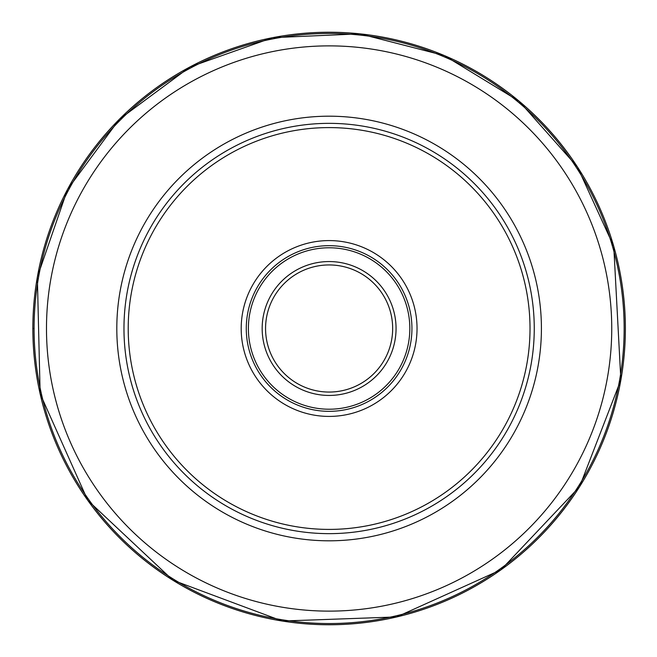 <?xml version="1.0" encoding="UTF-8"?>
<svg xmlns="http://www.w3.org/2000/svg" width="657" height="657" viewBox="0 0 657 657"><rect width="100%" height="100%" fill="white"/><g stroke="black" fill="none" stroke-linecap="round" stroke-linejoin="round"><path stroke-width="0.99" d="M624.15 328.5A295.042 295.042 0 0 1 329.108 623.542A295.042 295.042 0 0 1 34.074 328.5A295.042 295.042 0 0 1 329.108 33.458A295.042 295.042 0 0 1 624.15 328.5A295.042 295.042 0 0 1 329.108 623.542A295.042 295.042 0 0 1 34.074 328.5A295.042 295.042 0 0 1 329.108 33.458A295.042 295.042 0 0 1 624.15 328.5M123.968 328.5A205.148 205.148 0 0 0 329.108 533.648A205.148 205.148 0 0 0 534.256 328.5A205.148 205.148 0 0 1 329.108 533.648A205.148 205.148 0 0 1 123.968 328.5A205.148 205.148 0 0 1 329.108 123.352A205.148 205.148 0 0 1 534.256 328.5A205.148 205.148 0 0 0 329.108 123.352A205.148 205.148 0 0 0 123.968 328.5M241.193 328.5A87.915 87.915 0 0 0 329.108 416.415A87.915 87.915 0 0 0 417.031 328.5A87.915 87.915 0 0 0 329.108 240.585A87.915 87.915 0 0 0 241.193 328.5M246.276 328.5A82.831 82.831 0 0 0 329.108 411.331A82.831 82.831 0 0 0 411.939 328.5A82.831 82.831 0 0 0 329.108 245.669A82.831 82.831 0 0 0 246.276 328.5M409.828 328.5A80.712 80.712 0 0 0 329.108 247.788A80.712 80.712 0 0 0 248.395 328.5A80.712 80.712 0 0 0 329.108 409.212A80.712 80.712 0 0 0 409.828 328.5M392.664 328.5A63.557 63.557 0 0 0 329.108 264.943A63.557 63.557 0 0 0 265.559 328.5A63.557 63.557 0 0 0 329.108 392.057A63.557 63.557 0 0 0 392.664 328.5M32.85 328.5L34.131 328.5M620.873 379.943A296.258 296.258 0 0 0 380.559 36.743A296.258 296.258 0 0 0 37.35 277.057A296.258 296.258 0 0 0 277.665 620.257A296.258 296.258 0 0 0 620.873 379.943L613.753 246.342L577.437 166.935L519.112 101.194L444.378 55.574L359.822 33.836L272.598 37.671L190.062 66.899L119.443 119.204L67.523 189.413L37.35 277.057L40.143 393.781L87.759 500.338L172.873 580.197L282.255 621.037L396.656 616.948L500.946 569.849L579.581 486.714L620.873 379.943M46.483 328.5A282.625 282.625 0 0 0 329.108 611.125A282.625 282.625 0 0 0 611.741 328.5A282.625 282.625 0 0 0 329.108 45.875A282.625 282.625 0 0 0 46.483 328.5M116.806 328.5A212.31 212.31 0 0 1 329.108 116.19A212.31 212.31 0 0 1 541.417 328.5A212.31 212.31 0 0 1 329.108 540.81A212.31 212.31 0 0 1 116.806 328.5M128.205 328.5A200.911 200.911 0 0 1 329.108 127.589A200.911 200.911 0 0 1 530.018 328.5A200.911 200.911 0 0 1 329.108 529.411A200.911 200.911 0 0 1 128.205 328.5M262.168 328.467A66.94 66.94 0 0 0 329.075 395.44A66.94 66.94 0 0 0 396.056 328.533A66.94 66.94 0 0 0 329.141 261.56A66.94 66.94 0 0 0 262.168 328.467"/></g></svg>
